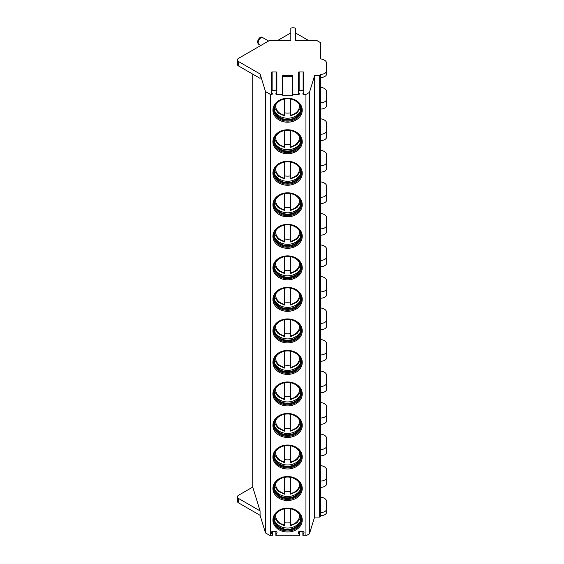 <?xml version="1.0" encoding="UTF-8"?>
<svg xmlns="http://www.w3.org/2000/svg" width="564" height="564" viewBox="0 0 564 564"><rect width="100%" height="100%" fill="white"/><g stroke="black" fill="none" stroke-linecap="round" stroke-linejoin="round"><path stroke-width="0.85" d="M292.638 94.456L292.638 75.731L282.599 75.731L282.599 95.21L292.638 95.21L292.638 94.456L298.631 94.456A0.775 0.627 0 0 0 299.35 93.61L298.419 91.523A0.775 0.627 180 0 1 299.146 90.677L299.146 71.952A0.775 0.627 180 0 0 298.377 72.58L298.377 91.305M276.614 91.981L276.614 94.456L282.599 94.456M303.636 91.981L303.636 94.456L305.949 94.456L309.439 92.447L314.585 75.731L319.668 75.731A0.775 0.444 0 0 0 320.437 75.287L320.437 74.392A6.176 3.567 0 0 0 326.612 70.831L326.612 63.253A7.72 4.456 0 0 0 320.437 58.882L320.437 42.61L316.341 40.248L295.451 40.248L295.451 28.214A3.863 2.228 0 0 0 290.82 28.2L290.82 40.248L269.895 40.248L238.516 58.36A3.863 2.228 0 0 0 237.388 59.939A3.863 2.228 0 0 0 238.516 61.518L260.074 73.962L265.503 91.601L270.452 94.456L271.601 94.456A0.775 0.627 0 0 0 272.327 93.61L271.397 91.523A0.775 0.627 180 0 1 272.123 90.677L272.123 71.952A0.775 0.627 180 0 0 271.347 72.58L271.347 91.305M282.599 76.485L292.638 76.485M303.636 94.456A0.775 0.627 0 0 1 302.91 93.61L303.841 91.523A0.775 0.627 180 0 0 303.122 90.677L299.146 90.677M305.949 94.456L305.949 535.8L309.439 533.791L314.585 517.075L319.668 517.075A0.775 0.444 0 0 0 320.437 516.631L320.437 75.287M270.452 94.456L270.452 535.8L271.587 535.8A0.775 0.627 180 0 0 272.313 534.954L271.242 532.55A0.775 0.627 180 0 1 271.968 531.704L276.247 531.704A0.775 0.627 180 0 1 276.973 532.55L275.902 534.954A0.775 0.627 180 0 0 276.628 535.8L298.617 535.8A0.775 0.627 180 0 0 299.336 534.954L298.264 532.55A0.775 0.627 180 0 1 298.99 531.704L303.27 531.704A0.775 0.627 180 0 1 303.996 532.55L302.924 534.954A0.775 0.627 180 0 0 303.651 535.8L305.949 535.8M276.614 94.456A0.775 0.627 0 0 1 275.888 93.61L276.818 91.523A0.775 0.627 180 0 0 276.092 90.677L272.123 90.677M273.681 519.592A13.903 11.351 180 0 0 287.584 530.943A13.903 11.351 180 0 0 301.479 519.592C298.885 501.819 272.208 508.03 273.681 519.592M274.457 519.282A13.127 10.716 -0 0 1 287.584 508.559A13.127 10.716 -0 0 1 300.711 519.282A13.127 10.716 180 0 1 287.584 529.998A13.127 10.716 180 0 1 274.457 519.282M274.464 518.943A13.127 10.716 180 0 0 275.183 522.137A13.127 10.716 180 0 0 287.584 529.328A13.127 10.716 180 0 0 299.977 522.137A13.127 10.716 180 0 0 300.704 518.943M274.865 521.284A13.903 11.351 180 0 0 287.584 528.045A13.903 11.351 180 0 0 300.295 521.284M290.671 522.631A13.903 11.351 -0 0 1 284.496 522.631M290.671 508.862L290.671 525.429M284.496 525.429L284.496 508.862M273.681 488.064A13.903 11.351 180 0 0 287.584 499.415A13.903 11.351 180 0 0 301.479 488.064C298.885 470.291 272.208 476.509 273.681 488.064M274.457 487.754A13.127 10.716 -0 0 1 287.584 477.038A13.127 10.716 -0 0 1 300.711 487.754A13.127 10.716 180 0 1 287.584 498.47A13.127 10.716 180 0 1 274.457 487.754M274.464 487.423A13.127 10.716 180 0 0 275.183 490.609A13.127 10.716 180 0 0 287.584 497.808A13.127 10.716 180 0 0 299.977 490.609A13.127 10.716 180 0 0 300.704 487.423M274.865 489.756A13.903 11.351 180 0 0 287.584 496.517A13.903 11.351 180 0 0 300.295 489.756M290.671 491.11A13.903 11.351 -0 0 1 284.496 491.11M290.671 477.341L290.671 493.902M284.496 493.902L284.496 477.341M273.681 456.544A13.903 11.351 180 0 0 287.584 467.894A13.903 11.351 180 0 0 301.479 456.544C298.885 438.771 272.208 444.982 273.681 456.544M274.457 456.234A13.127 10.716 -0 0 1 287.584 445.511A13.127 10.716 -0 0 1 300.711 456.234A13.127 10.716 180 0 1 287.584 466.95A13.127 10.716 180 0 1 274.457 456.234M274.464 455.895A13.127 10.716 180 0 0 275.183 459.089A13.127 10.716 180 0 0 287.584 466.28A13.127 10.716 180 0 0 299.977 459.089A13.127 10.716 180 0 0 300.704 455.895M274.865 458.236A13.903 11.351 180 0 0 287.584 464.997A13.903 11.351 180 0 0 300.295 458.236M290.671 459.582A13.903 11.351 -0 0 1 284.496 459.582M290.671 445.814L290.671 462.381M284.496 462.381L284.496 445.814M273.681 425.016A13.903 11.351 180 0 0 287.584 436.367A13.903 11.351 180 0 0 301.479 425.016C298.885 407.243 272.208 413.454 273.681 425.016M274.457 424.706A13.127 10.716 -0 0 1 287.584 413.99A13.127 10.716 -0 0 1 300.711 424.706A13.127 10.716 180 0 1 287.584 435.422A13.127 10.716 180 0 1 274.457 424.706M274.464 424.375A13.127 10.716 180 0 0 275.183 427.561A13.127 10.716 180 0 0 287.584 434.759A13.127 10.716 180 0 0 299.977 427.561A13.127 10.716 180 0 0 300.704 424.375M274.865 426.708A13.903 11.351 180 0 0 287.584 433.469A13.903 11.351 180 0 0 300.295 426.708M290.671 428.062A13.903 11.351 -0 0 1 284.496 428.062M290.671 414.286L290.671 430.854M284.496 430.854L284.496 414.286M273.681 393.496A13.903 11.351 180 0 0 287.584 404.839A13.903 11.351 180 0 0 301.479 393.496C298.885 375.723 272.208 381.934 273.681 393.496M274.457 393.178A13.127 10.716 -0 0 1 287.584 382.462A13.127 10.716 -0 0 1 300.711 393.178A13.127 10.716 180 0 1 287.584 403.902A13.127 10.716 180 0 1 274.457 393.178M274.464 392.847A13.127 10.716 180 0 0 275.183 396.041A13.127 10.716 180 0 0 287.584 403.232A13.127 10.716 180 0 0 299.977 396.041A13.127 10.716 180 0 0 300.704 392.847M274.865 395.181A13.903 11.351 180 0 0 287.584 401.942A13.903 11.351 180 0 0 300.295 395.181M290.671 396.534A13.903 11.351 -0 0 1 284.496 396.534M290.671 382.766L290.671 399.333M284.496 399.333L284.496 382.766M273.681 361.968A13.903 11.351 180 0 0 287.584 373.319A13.903 11.351 180 0 0 301.479 361.968C298.885 344.195 272.208 350.406 273.681 361.968M274.457 361.658A13.127 10.716 -0 0 1 287.584 350.942A13.127 10.716 -0 0 1 300.711 361.658A13.127 10.716 180 0 1 287.584 372.374A13.127 10.716 180 0 1 274.457 361.658M274.464 361.32A13.127 10.716 180 0 0 275.183 364.513A13.127 10.716 180 0 0 287.584 371.704A13.127 10.716 180 0 0 299.977 364.513A13.127 10.716 180 0 0 300.704 361.32M274.865 363.66A13.903 11.351 180 0 0 287.584 370.421A13.903 11.351 180 0 0 300.295 363.66M290.671 365.007A13.903 11.351 -0 0 1 284.496 365.007M290.671 351.238L290.671 367.806M284.496 367.806L284.496 351.238M273.681 330.448A13.903 11.351 180 0 0 287.584 341.791A13.903 11.351 180 0 0 301.479 330.448C298.885 312.675 272.208 318.886 273.681 330.448M274.457 330.13A13.127 10.716 -0 0 1 287.584 319.414A13.127 10.716 -0 0 1 300.711 330.13A13.127 10.716 180 0 1 287.584 340.853A13.127 10.716 180 0 1 274.457 330.13M274.464 329.799A13.127 10.716 180 0 0 275.183 332.993A13.127 10.716 180 0 0 287.584 340.184A13.127 10.716 180 0 0 299.977 332.993A13.127 10.716 180 0 0 300.704 329.799M274.865 332.133A13.903 11.351 180 0 0 287.584 338.893A13.903 11.351 180 0 0 300.295 332.133M290.671 333.486A13.903 11.351 -0 0 1 284.496 333.486M290.671 319.717L290.671 336.285M284.496 336.285L284.496 319.717M273.681 298.92A13.903 11.351 180 0 0 287.584 310.271A13.903 11.351 180 0 0 301.479 298.92C298.885 281.147 272.208 287.358 273.681 298.92M274.457 298.61A13.127 10.716 -0 0 1 287.584 287.887A13.127 10.716 -0 0 1 300.711 298.61A13.127 10.716 180 0 1 287.584 309.326A13.127 10.716 180 0 1 274.457 298.61M274.464 298.271A13.127 10.716 180 0 0 275.183 301.465A13.127 10.716 180 0 0 287.584 308.656A13.127 10.716 180 0 0 299.977 301.465A13.127 10.716 180 0 0 300.704 298.271M274.865 300.612A13.903 11.351 180 0 0 287.584 307.373A13.903 11.351 180 0 0 300.295 300.612M290.671 301.959A13.903 11.351 -0 0 1 284.496 301.959M290.671 288.19L290.671 304.757M284.496 304.757L284.496 288.19M273.681 267.392A13.903 11.351 180 0 0 287.584 278.743A13.903 11.351 180 0 0 301.479 267.392C298.885 249.626 272.208 255.837 273.681 267.392M274.457 267.082A13.127 10.716 -0 0 1 287.584 256.366A13.127 10.716 -0 0 1 300.711 267.082A13.127 10.716 180 0 1 287.584 277.805A13.127 10.716 180 0 1 274.457 267.082M274.464 266.751A13.127 10.716 180 0 0 275.183 269.937A13.127 10.716 180 0 0 287.584 277.135A13.127 10.716 180 0 0 299.977 269.937A13.127 10.716 180 0 0 300.704 266.751M274.865 269.084A13.903 11.351 180 0 0 287.584 275.845A13.903 11.351 180 0 0 300.295 269.084M290.671 270.438A13.903 11.351 -0 0 1 284.496 270.438M290.671 256.669L290.671 273.23M284.496 273.23L284.496 256.669M273.681 235.872A13.903 11.351 180 0 0 287.584 247.222A13.903 11.351 180 0 0 301.479 235.872C298.885 218.099 272.208 224.31 273.681 235.872M274.457 235.562A13.127 10.716 -0 0 1 287.584 224.839A13.127 10.716 -0 0 1 300.711 235.562A13.127 10.716 180 0 1 287.584 246.278A13.127 10.716 180 0 1 274.457 235.562M274.464 235.223A13.127 10.716 180 0 0 275.183 238.417A13.127 10.716 180 0 0 287.584 245.608A13.127 10.716 180 0 0 299.977 238.417A13.127 10.716 180 0 0 300.704 235.223M274.865 237.564A13.903 11.351 180 0 0 287.584 244.325A13.903 11.351 180 0 0 300.295 237.564M290.671 238.91A13.903 11.351 -0 0 1 284.496 238.91M290.671 225.142L290.671 241.709M284.496 241.709L284.496 225.142M273.681 204.344A13.903 11.351 180 0 0 287.584 215.695A13.903 11.351 180 0 0 301.479 204.344C298.885 186.571 272.208 192.789 273.681 204.344M274.457 204.034A13.127 10.716 -0 0 1 287.584 193.318A13.127 10.716 -0 0 1 300.711 204.034A13.127 10.716 180 0 1 287.584 214.75A13.127 10.716 180 0 1 274.457 204.034M274.464 203.703A13.127 10.716 180 0 0 275.183 206.889A13.127 10.716 180 0 0 287.584 214.087A13.127 10.716 180 0 0 299.977 206.889A13.127 10.716 180 0 0 300.704 203.703M274.865 206.036A13.903 11.351 180 0 0 287.584 212.797A13.903 11.351 180 0 0 300.295 206.036M290.671 207.39A13.903 11.351 -0 0 1 284.496 207.39M290.671 193.614L290.671 210.182M284.496 210.182L284.496 193.614M273.681 172.824A13.903 11.351 180 0 0 287.584 184.174A13.903 11.351 180 0 0 301.479 172.824C298.885 155.051 272.208 161.262 273.681 172.824M274.457 172.513A13.127 10.716 -0 0 1 287.584 161.79A13.127 10.716 -0 0 1 300.711 172.513A13.127 10.716 180 0 1 287.584 183.229A13.127 10.716 180 0 1 274.457 172.513M274.464 172.175A13.127 10.716 180 0 0 275.183 175.369A13.127 10.716 180 0 0 287.584 182.56A13.127 10.716 180 0 0 299.977 175.369A13.127 10.716 180 0 0 300.704 172.175M274.865 174.509A13.903 11.351 180 0 0 287.584 181.277A13.903 11.351 180 0 0 300.295 174.509M290.671 175.862A13.903 11.351 -0 0 1 284.496 175.862M290.671 162.094L290.671 178.661M284.496 178.661L284.496 162.094M273.681 141.296A13.903 11.351 180 0 0 287.584 152.647A13.903 11.351 180 0 0 301.479 141.296C298.885 123.523 272.208 129.734 273.681 141.296M274.457 140.986A13.127 10.716 -0 0 1 287.584 130.27A13.127 10.716 -0 0 1 300.711 140.986A13.127 10.716 180 0 1 287.584 151.702A13.127 10.716 180 0 1 274.457 140.986M274.464 140.655A13.127 10.716 180 0 0 275.183 143.841A13.127 10.716 180 0 0 287.584 151.032A13.127 10.716 180 0 0 299.977 143.841A13.127 10.716 180 0 0 300.704 140.655M274.865 142.988A13.903 11.351 180 0 0 287.584 149.749A13.903 11.351 180 0 0 300.295 142.988M290.671 144.335A13.903 11.351 -0 0 1 284.496 144.335M290.671 130.566L290.671 147.133M284.496 147.133L284.496 130.566M273.681 109.776A13.903 11.351 180 0 0 287.584 121.119A13.903 11.351 180 0 0 301.479 109.776C298.885 92.002 272.208 98.214 273.681 109.776M274.457 109.458A13.127 10.716 -0 0 1 287.584 98.742A13.127 10.716 -0 0 1 300.711 109.458A13.127 10.716 180 0 1 287.584 120.181A13.127 10.716 180 0 1 274.457 109.458M274.464 109.127A13.127 10.716 180 0 0 275.183 112.321A13.127 10.716 180 0 0 287.584 119.512A13.127 10.716 180 0 0 299.977 112.321A13.127 10.716 180 0 0 300.704 109.127M274.865 111.46A13.903 11.351 180 0 0 287.584 118.221A13.903 11.351 180 0 0 300.295 111.46M290.671 112.814A13.903 11.351 -0 0 1 284.496 112.814M290.671 99.045L290.671 115.613M284.496 115.613L284.496 99.045M303.841 72.798A0.775 0.627 180 0 0 303.122 71.952L299.146 71.952M276.818 72.798A0.775 0.627 180 0 0 276.092 71.952L272.123 71.952M309.439 92.447L309.439 533.791M314.585 75.731L314.585 517.075M320.437 259.278L320.437 260.392A6.176 3.567 0 0 0 326.612 256.824L326.612 263.127A6.176 3.567 0 0 1 320.437 266.694L320.437 268.351M320.437 290.798L320.437 291.912A6.176 3.567 0 0 0 326.612 288.345L326.612 294.655A6.176 3.567 0 0 1 320.437 298.222L320.437 299.872M320.437 322.326L320.437 323.44A6.176 3.567 0 0 0 326.612 319.873L326.612 326.175A6.176 3.567 0 0 1 320.437 329.743L320.437 331.399M320.437 353.847L320.437 354.96A6.176 3.567 0 0 0 326.612 351.393L326.612 357.703A6.176 3.567 0 0 1 320.437 361.27L320.437 362.92M320.437 385.374L320.437 386.488A6.176 3.567 0 0 0 326.612 382.921L326.612 389.223A6.176 3.567 0 0 1 320.437 392.791L320.437 394.447M320.437 416.895L320.437 418.016A6.176 3.567 0 0 0 326.612 414.448L326.612 420.751A6.176 3.567 0 0 1 320.437 424.318L320.437 425.975M320.437 448.422L320.437 449.536A6.176 3.567 0 0 0 326.612 445.969L326.612 452.272A6.176 3.567 0 0 1 320.437 455.839L320.437 457.496M320.437 479.95L320.437 481.064A6.176 3.567 0 0 0 326.612 477.496L326.612 483.799A6.176 3.567 0 0 1 320.437 487.366L320.437 497.074A7.72 4.456 0 0 1 326.612 501.438L326.612 512.168A6.176 3.567 0 0 1 320.437 515.736M320.437 511.47L320.437 512.584A6.176 3.567 0 0 0 326.612 509.017M326.612 256.824L326.612 249.246A7.72 4.456 0 0 0 320.437 244.875L320.437 235.167A6.176 3.567 0 0 0 326.612 231.607L326.612 217.718A7.72 4.456 0 0 0 320.437 213.354L320.437 205.303M320.437 228.864A6.176 3.567 0 0 0 326.612 225.297M320.437 213.354L320.437 203.646A6.176 3.567 0 0 0 326.612 200.079L326.612 186.198A7.72 4.456 0 0 0 320.437 181.827L320.437 173.775M320.437 197.344A6.176 3.567 0 0 0 326.612 193.776M320.437 181.827L320.437 172.119A6.176 3.567 0 0 0 326.612 168.551L326.612 154.67A7.72 4.456 0 0 0 320.437 150.299L320.437 142.248M320.437 165.816A6.176 3.567 0 0 0 326.612 162.249M320.437 150.299L320.437 140.598A6.176 3.567 0 0 0 326.612 137.031L326.612 123.149A7.72 4.456 0 0 0 320.437 118.778L320.437 110.727M320.437 134.288A6.176 3.567 0 0 0 326.612 130.728M320.437 118.778L320.437 109.071A6.176 3.567 0 0 0 326.612 105.503L326.612 91.622A7.72 4.456 0 0 0 320.437 87.251L320.437 77.55A6.176 3.567 0 0 0 326.612 73.983L326.612 70.831M320.437 102.768A6.176 3.567 0 0 0 326.612 99.201M326.612 477.496L326.612 469.918A7.72 4.456 0 0 0 320.437 465.547M326.612 445.969L326.612 438.39A7.72 4.456 0 0 0 320.437 434.026M326.612 414.448L326.612 406.87A7.72 4.456 0 0 0 320.437 402.499M326.612 382.921L326.612 375.342A7.72 4.456 0 0 0 320.437 370.971M326.612 351.393L326.612 343.814A7.72 4.456 0 0 0 320.437 339.45M326.612 319.873L326.612 312.294A7.72 4.456 0 0 0 320.437 307.923M326.612 288.345L326.612 280.766A7.72 4.456 0 0 0 320.437 276.402M320.437 58.882L320.437 47.679M320.437 244.875L320.437 236.824M320.437 87.251L320.437 79.2M295.451 40.248L295.451 32.945A3.863 2.228 0 0 1 295.846 33.142L308.148 40.248M252.742 74.145L252.742 487.077L238.516 495.291A3.863 2.228 0 0 0 237.388 496.87A3.863 2.228 0 0 0 238.516 498.442L260.074 510.892L260.074 515.306L265.503 532.945L270.452 535.8M290.82 40.248L290.82 32.931A3.863 2.228 0 0 0 290.389 33.142L278.087 40.248M237.388 59.939L237.388 64.352A3.863 2.228 0 0 0 238.516 65.932L260.074 78.375L260.074 73.962M265.503 91.601L265.503 532.945M252.742 487.077L260.074 510.892M237.388 496.87L237.388 501.283A3.863 2.228 0 0 0 238.516 502.855L260.074 515.306M271.601 91.981L271.601 94.456M298.631 91.981L298.631 94.456M272.913 488.516A14.671 11.978 180 0 0 287.584 500.494A14.671 11.978 180 0 0 302.255 488.516A14.671 11.978 180 0 0 287.584 476.531A14.671 11.978 180 0 0 272.913 488.516M272.913 456.988A14.671 11.978 180 0 0 287.584 468.966A14.671 11.978 180 0 0 302.255 456.988A14.671 11.978 180 0 0 287.584 445.01A14.671 11.978 180 0 0 272.913 456.988M272.913 425.467A14.671 11.978 180 0 0 287.584 437.445A14.671 11.978 180 0 0 302.255 425.467A14.671 11.978 180 0 0 287.584 413.482A14.671 11.978 180 0 0 272.913 425.467M272.913 393.94A14.671 11.978 180 0 0 287.584 405.918A14.671 11.978 180 0 0 302.255 393.94A14.671 11.978 180 0 0 287.584 381.962A14.671 11.978 180 0 0 272.913 393.94M272.913 362.412A14.671 11.978 180 0 0 287.584 374.397A14.671 11.978 180 0 0 302.255 362.412A14.671 11.978 180 0 0 287.584 350.434A14.671 11.978 180 0 0 272.913 362.412M272.913 330.892A14.671 11.978 180 0 0 287.584 342.87A14.671 11.978 180 0 0 302.255 330.892A14.671 11.978 180 0 0 287.584 318.914A14.671 11.978 180 0 0 272.913 330.892M272.913 299.364A14.671 11.978 180 0 0 287.584 311.342A14.671 11.978 180 0 0 302.255 299.364A14.671 11.978 180 0 0 287.584 287.386A14.671 11.978 180 0 0 272.913 299.364M272.913 267.844A14.671 11.978 180 0 0 287.584 279.822A14.671 11.978 180 0 0 302.255 267.844A14.671 11.978 180 0 0 287.584 255.866A14.671 11.978 180 0 0 272.913 267.844M272.913 236.316A14.671 11.978 180 0 0 287.584 248.294A14.671 11.978 180 0 0 302.255 236.316A14.671 11.978 180 0 0 287.584 224.338A14.671 11.978 180 0 0 272.913 236.316M272.913 204.795A14.671 11.978 180 0 0 287.584 216.773A14.671 11.978 180 0 0 302.255 204.795A14.671 11.978 180 0 0 287.584 192.81A14.671 11.978 180 0 0 272.913 204.795M272.913 173.268A14.671 11.978 180 0 0 287.584 185.246A14.671 11.978 180 0 0 302.255 173.268A14.671 11.978 180 0 0 287.584 161.29A14.671 11.978 180 0 0 272.913 173.268M272.913 141.74A14.671 11.978 180 0 0 287.584 153.725A14.671 11.978 180 0 0 302.255 141.74A14.671 11.978 180 0 0 287.584 129.762A14.671 11.978 180 0 0 272.913 141.74M272.913 110.22A14.671 11.978 180 0 0 287.584 122.198A14.671 11.978 180 0 0 302.255 110.22A14.671 11.978 180 0 0 287.584 98.242A14.671 11.978 180 0 0 272.913 110.22M272.913 520.036A14.671 11.978 180 0 0 287.584 532.014A14.671 11.978 180 0 0 302.255 520.036A14.671 11.978 180 0 0 287.584 508.058A14.671 11.978 180 0 0 272.913 520.036M290.671 525.021A11.971 9.771 180 0 0 299.512 514.812M275.648 514.812A11.971 9.771 180 0 0 284.496 525.021M290.671 493.5A11.971 9.771 180 0 0 299.512 483.285M275.648 483.285A11.971 9.771 180 0 0 284.496 493.5M290.671 461.972A11.971 9.771 180 0 0 299.512 451.764M275.648 451.764A11.971 9.771 180 0 0 284.496 461.972M290.671 430.445A11.971 9.771 180 0 0 299.512 420.236M275.648 420.236A11.971 9.771 180 0 0 284.496 430.445M290.671 398.924A11.971 9.771 180 0 0 299.512 388.716M275.648 388.716A11.971 9.771 180 0 0 284.496 398.924M290.671 367.397A11.971 9.771 180 0 0 299.512 357.188M275.648 357.188A11.971 9.771 180 0 0 284.496 367.397M290.671 335.876A11.971 9.771 180 0 0 299.512 325.661M275.648 325.661A11.971 9.771 180 0 0 284.496 335.876M290.671 304.349A11.971 9.771 180 0 0 299.512 294.14M275.648 294.14A11.971 9.771 180 0 0 284.496 304.349M290.671 272.828A11.971 9.771 180 0 0 299.512 262.613M275.648 262.613A11.971 9.771 180 0 0 284.496 272.828M290.671 241.3A11.971 9.771 180 0 0 299.512 231.092M275.648 231.092A11.971 9.771 180 0 0 284.496 241.3M290.671 209.773A11.971 9.771 180 0 0 299.512 199.564M275.648 199.564A11.971 9.771 180 0 0 284.496 209.773M290.671 178.252A11.971 9.771 180 0 0 299.512 168.044M275.648 168.044A11.971 9.771 180 0 0 284.496 178.252M290.671 146.725A11.971 9.771 180 0 0 299.512 136.516M275.648 136.516A11.971 9.771 180 0 0 284.496 146.725M290.671 115.204A11.971 9.771 180 0 0 299.512 104.996M275.648 104.996A11.971 9.771 180 0 0 284.496 115.204M303.122 90.677L303.122 71.952M276.092 90.677L276.092 71.952M319.668 75.731L319.668 517.075M238.516 61.518L238.516 65.932M299.336 534.954L299.336 531.704M298.264 532.55L298.264 532.12M303.996 532.55L303.996 532.12M302.924 534.954L302.924 531.704M272.313 534.954L272.313 531.704M271.242 532.55L271.242 532.12M276.973 532.55L276.973 532.12M275.902 534.954L275.902 531.704M258.954 44.38C258.319 44.281 257.826 43.379 257.473 41.666C258.996 37.499 260.772 36.174 262.817 37.689A3.863 2.228 120 0 0 259.842 38.726A3.863 2.228 120 0 0 258.157 42.61A3.863 2.228 -60 0 0 258.954 44.38L260.843 45.472M238.516 502.855L238.516 498.442M290.671 525.704L296.946 522.856L300.584 517.787M284.496 525.704L278.214 522.856L274.583 517.787M290.671 494.184L296.946 491.329L300.584 486.26M284.496 494.184L278.214 491.329L274.583 486.26M290.671 462.656L296.946 459.808L300.584 454.739M284.496 462.656L278.214 459.808L274.583 454.739M290.671 431.136L296.946 428.28L300.584 423.211M284.496 431.136L278.214 428.28L274.583 423.211M290.671 399.608L296.946 396.76L300.584 391.691M284.496 399.608L278.214 396.76L274.583 391.691M290.671 368.08L296.946 365.232L300.584 360.163M284.496 368.08L278.214 365.232L274.583 360.163M290.671 336.56L296.946 333.705L300.584 328.643M284.496 336.56L278.214 333.705L274.583 328.643M290.671 305.032L296.946 302.184L300.584 297.115M284.496 305.032L278.214 302.184L274.583 297.115M290.671 273.512L296.946 270.657L300.584 265.588M284.496 273.512L278.214 270.657L274.583 265.588M290.671 241.984L296.946 239.136L300.584 234.067M284.496 241.984L278.214 239.136L274.583 234.067M290.671 210.464L296.946 207.608L300.584 202.539M284.496 210.464L278.214 207.608L274.583 202.539M290.671 178.936L296.946 176.088L300.584 171.019M284.496 178.936L278.214 176.088L274.583 171.019M290.671 147.415L296.946 144.56L300.584 139.491M284.496 147.415L278.214 144.56L274.583 139.491M290.671 115.888L296.946 113.04L300.584 107.971M284.496 115.888L278.214 113.04L274.583 107.971M303.89 72.58L303.89 91.305M276.868 72.58L276.868 91.305M299.385 531.704L299.385 535.173M302.882 531.704L302.882 535.173M272.363 531.704L272.363 535.173M275.852 531.704L275.852 535.173M262.817 37.689L268.57 41.017"/></g></svg>
